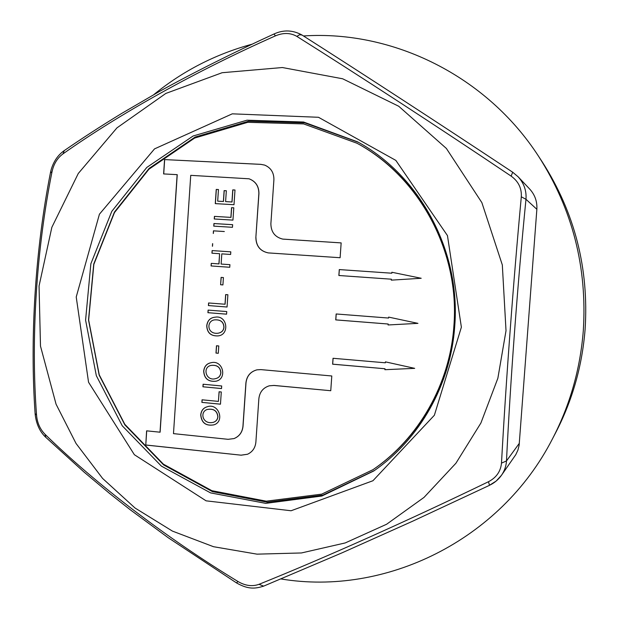 <?xml version="1.0" encoding="UTF-8"?>
<svg xmlns="http://www.w3.org/2000/svg" width="619" height="619" viewBox="0 0 619 619"><rect width="100%" height="100%" fill="white"/><g stroke="black" fill="none" stroke-linecap="round" stroke-linejoin="round"><path stroke-width="0.93" d="M417.926 323.35L388.082 324.967L388.144 324.023L335.738 319.891L336.156 313.972L388.577 318.05L388.639 317.106L417.941 323.358L388.082 324.967M388.577 318.05L388.693 317.121M388.136 324.96L388.198 324.016L335.808 319.884L336.218 313.98M225.602 201.616L231.939 201.98L232.759 189.878L234.996 190.002L233.997 204.711L215.28 203.628L216.24 189.422L218.461 189.546L217.679 201.16L223.389 201.492L224.124 190.613L226.337 190.737L225.602 201.616L232.032 202.003L232.852 189.901L234.996 190.018M217.679 201.16L223.474 201.508L224.21 190.637L226.337 190.753M215.373 203.636L216.333 189.445L218.461 189.561M214.344 218.987L214.514 216.395L230.988 217.393L231.645 207.69L233.789 207.814M247.561 454.238L241.054 455.174L145.775 444.991L146.711 430.847M249.031 178.798L249.117 178.829C255.693 181.328 258.966 186.265 258.935 193.631L255.856 237.433L258.858 193.608C258.881 186.242 255.608 181.305 249.031 178.798L190.737 175.347L173.482 433.633L228.109 439.32L234.013 438.585C239.305 436.364 242.277 432.271 242.942 426.298L245.913 382.859C246.788 375.942 250.463 371.601 256.955 369.837L260.862 369.613L331.792 375.981L330.755 390.721L273.962 385.428L269.311 385.807M256.993 369.829C250.533 371.601 246.865 375.942 245.998 382.844L245.913 382.859M234.059 438.569L234.106 438.554C239.391 436.333 242.369 432.24 243.027 426.274L245.998 382.844M255.941 237.441C256.104 246.014 260.228 251.167 268.298 252.908M282.767 239.096L341.154 242.903M264.692 165.111L260.854 164.352L164.662 159.594L260.939 164.375M163.718 173.931L164.662 159.594M145.775 444.991L146.61 430.839L160.112 432.201L177.235 174.659L163.609 173.924L164.561 159.563M213.857 226.144L214.035 223.552L232.643 224.697L232.465 227.305L213.764 226.136L213.942 223.536L232.643 224.689M519.356 443.266L506.481 460.954C506.164 466.122 504.5 470.897 501.483 475.276L515.813 454.625L517.917 450.106L519.132 445.262L536.859 209.299C537.3 201.531 534.917 194.792 529.717 189.074L518.103 176.771C523.991 183.263 526.614 190.768 525.98 199.287C517.662 282.953 510.513 378.975 506.481 460.954L501.491 463.113C506.048 380.36 513.321 282.411 521.306 196.803C521.786 188.246 518.397 181.352 511.139 176.121C436.635 126.067 358.122 74.922 296.841 36.389C290.504 32.73 283.378 32.552 275.44 35.863C196.494 70.821 119.057 114.175 62.952 153.891C57.343 158.046 53.698 164.004 52.019 171.773C36.428 249.202 30.78 338.276 36.544 415.132C37.217 422.823 40.049 429.215 45.048 434.306C95.001 483.222 165.25 537.261 238.052 581.551C245.333 585.806 252.32 586.727 259.028 584.313C323.737 558.253 407.627 520.889 488.476 481.721C496.353 477.62 500.686 471.415 501.491 463.113M280.964 578.943C384.979 596.337 500.376 540.735 552.512 438.77C569.967 405.136 580.227 369.172 583.291 330.871C587.385 267.439 572.521 209.315 538.708 156.499C486.542 75.766 392.802 30.06 303.465 35.956M251.801 44.266C215.427 54.201 182.783 70.968 153.868 94.575M218.004 335.9C210.878 336.125 207.156 332.736 206.831 325.733C207.551 320.487 210.367 317.632 215.28 317.168M206.738 325.733C207.466 320.48 210.298 317.617 215.234 317.168C227.483 314.947 229.889 335.049 217.958 335.9C210.808 336.156 207.063 332.767 206.738 325.733L206.831 325.733M208.108 310.096L226.747 311.566L226.569 314.173L207.93 312.688L208.108 310.096M218.283 353.271L216.077 353.078L216.573 345.773M215.985 353.093L216.48 345.766L218.778 345.959L218.283 353.294L216.077 353.078M217.958 333.231L218.004 333.231C221.71 332.589 223.699 330.561 223.97 327.165C223.683 322.073 220.759 319.636 215.211 319.845L215.164 319.845M223.885 327.172C223.591 322.081 220.674 319.636 215.118 319.845C206.39 320.108 206.46 334.539 217.919 333.239C221.617 332.596 223.606 330.569 223.885 327.172L223.97 327.165M216.008 381.196C208.348 381.946 204.27 378.58 203.775 371.106C204.363 366.386 206.769 363.608 210.978 362.757M203.682 371.121C204.278 366.386 206.692 363.601 210.932 362.765C222.925 359.384 227.684 378.867 215.961 381.211C208.278 381.985 204.185 378.619 203.682 371.121L203.775 371.106M215.776 378.573L215.822 378.557C218.824 377.853 220.511 375.895 220.882 372.684C220.387 367.191 217.13 364.761 211.118 365.411L211.071 365.419M220.797 372.708C220.302 367.206 217.045 364.777 211.025 365.427C202.011 367.144 206.026 381.714 215.737 378.58C218.739 377.876 220.426 375.919 220.797 372.708L220.882 372.684M221.525 388.539L203.032 386.798L203.202 384.237M213.934 424.843C205.949 426.166 201.577 422.847 200.827 414.885C201.314 410.614 203.388 407.929 207.048 406.838M200.726 414.908C201.221 410.614 203.311 407.929 207.001 406.845C218.445 402.396 225.308 421.377 213.888 424.858C205.879 426.212 201.492 422.893 200.726 414.908L200.827 414.885M219.08 391.773L221.293 391.982L220.465 404.192L201.887 402.381L202.065 399.804L218.422 401.391L219.08 391.773M213.532 422.274L213.578 422.259C216.286 421.26 217.726 419.38 217.911 416.618C217.192 410.776 213.687 408.385 207.38 409.445L207.334 409.453M217.818 416.649C217.099 410.807 213.594 408.408 207.288 409.469C199.465 411.65 202.367 425.091 213.485 422.282C216.193 421.291 217.633 419.411 217.818 416.649L217.911 416.618M260.854 164.352L264.653 165.095C270.89 167.757 273.977 172.631 273.908 179.727L270.882 223.691C270.998 232.009 274.944 237.139 282.728 239.096L341.154 242.896L340.11 257.721L268.259 252.9C260.158 251.182 256.026 246.022 255.856 237.433M160.012 432.232L177.135 174.635M241.054 455.174L145.674 445.022M330.755 390.721L273.884 385.451L269.273 385.815C263.129 387.773 259.663 392.059 258.866 398.682L255.871 442.206C255.26 447.908 252.482 451.916 247.515 454.253L240.969 455.213M421.199 278.271L391.285 280.144L391.355 279.192L338.864 275.501L339.282 269.575L391.781 273.211L391.85 272.259L421.199 278.271M391.34 280.136L391.409 279.2L338.926 275.509L339.344 269.582L391.835 273.211L391.904 272.275M414.629 368.336L384.879 369.705L384.941 368.762L332.62 364.189L333.037 358.285L385.374 362.804L385.436 361.86L414.684 368.351L384.879 369.705M385.374 362.804L385.49 361.875M384.933 369.69L385.003 368.746L332.689 364.173L333.099 358.293M453.874 326.174C459.994 251.918 419.55 176.988 357.001 143.244L303.612 123.908L247.755 122.314L194.645 138.06L148.955 169.196L114.461 212.611L93.848 264.359L88.656 319.984L99.249 374.835L124.814 424.317L163.385 464.157L211.891 490.697L266.278 501.181L321.718 494.14L372.963 469.689C418.746 438.453 449.874 384.082 453.874 326.174M372.963 469.689L373.551 469.287C419.225 438.12 450.284 383.873 454.276 326.097C460.389 252.01 420.03 177.258 357.62 143.585L357.001 143.244M230.895 217.377L231.552 207.674L233.789 207.806L232.953 220.116L214.251 218.979L214.422 216.379L230.988 217.393M213.276 233.448L213.447 230.833L224.248 231.521M212.41 246.246L212.588 243.654M220.612 284.755L221.107 277.397L223.413 277.567L222.917 284.926L220.612 284.755L221.2 277.405M202.939 386.813L203.109 384.229L221.703 385.97L221.525 388.57L203.032 386.798M225.007 304.246L225.664 294.59L227.885 294.752L227.057 307.016L208.417 305.562L208.588 302.97L225.099 304.238L225.749 294.59M211.946 253.194L212.116 250.587L230.802 251.84L230.624 254.463L221.811 253.86L221.122 264.058L229.928 264.669L229.75 267.269L211.087 265.953L211.257 263.369L218.909 263.903L219.598 253.713L211.946 253.194M506.017 330.701L502.319 264.932L481.868 202.63L446.376 148.452L398.721 106.251L342.663 78.783L282.388 67.533L222.128 72.717L165.83 93.438L116.945 127.878L78.265 173.506L51.849 227.32L39.051 286.017L40.49 346.129L56.058 404.176L76.021 443.436L102.615 478.456L135.066 508.037L172.422 531.094L213.516 546.709L257.024 554.152L301.445 552.96L345.193 542.94L386.604 524.254L424.03 497.39L455.924 463.236L480.909 423.001L497.869 378.232L506.017 330.701M52.019 171.773L50.418 172.879M35.113 413.569L36.544 415.132M45.814 437.362L45.048 434.306M62.952 153.891L64.283 150.587M236.435 582.866L238.052 581.551M275.44 35.863L274 33.991M263.648 586.131L259.028 584.313M296.841 36.389L299.573 34.749L302.01 35.035C361.713 73.065 438.639 123.119 512.656 172.198L512.687 172.214C438.724 123.173 361.566 72.965 301.871 34.943C292.702 29.991 283.44 29.666 274.078 33.952C233.951 52.329 192.347 73.166 159.153 91.604L121.827 113.347C100.912 126.114 81.561 138.648 63.757 150.951C57.853 155.237 53.675 161.373 51.238 169.358L50.487 172.508C35.291 249.503 29.727 337.897 35.144 414.034C36.196 423.659 39.593 431.281 45.334 436.906L84.138 472.158L109.609 493.475L130.214 509.746L168.19 537.71L236.543 582.936C248.714 589.853 255.678 588.545 263.439 586.216L342.253 552.744L412.842 521.121L489.513 485.311L488.476 481.721M489.428 485.319L496.175 481.056L501.483 475.276C498.411 479.609 494.426 482.936 489.552 485.265M511.139 176.121L512.687 172.214L518.103 176.771L512.702 172.229M521.306 196.803L525.98 199.287L536.859 209.299M552.512 438.77L555.545 432.952C572.32 400.648 582.169 366.123 585.102 329.37C589.04 268.507 574.772 212.712 542.298 161.992L538.708 156.499M358.378 142.293L304.687 122.848L248.505 121.247L195.093 137.078L149.148 168.391L114.461 212.046L93.732 264.065L88.517 319.984L99.164 375.129L124.868 424.882L163.656 464.946L212.433 491.625L267.137 502.171L322.894 495.092L374.433 470.502M220.465 404.161L201.887 402.381M201.98 402.358L202.15 399.812M219.165 391.781L218.422 401.391M226.569 314.158L207.93 312.688M208.03 312.688L208.201 310.104M227.057 307.009L208.417 305.562M208.51 305.554L208.68 302.977M222.917 284.918L220.697 284.755M212.038 253.202L212.209 250.594L230.802 251.848M229.928 264.669L221.122 264.058M229.75 267.269L211.087 265.953M211.18 265.961L211.257 263.369M211.35 263.377L218.909 263.903M219.002 263.911L219.598 253.713M213.369 233.456L213.54 230.848L224.333 231.537M212.503 246.246L212.681 243.662M461.379 327.196L447.452 235.568L395.835 160.391L318.483 117.285L232.28 113.834L154.526 148.885L99.427 214.205L76.222 296.988L88.548 382.233L134.362 454.71L206.096 500.833L291.085 510.752L372.94 480.739L434.376 415.241L461.379 327.196M357.612 141.859L303.581 122.02L246.981 120.194L193.128 135.994L146.78 167.447L111.776 211.381L90.854 263.787L85.584 320.131L96.332 375.694L122.26 425.802L161.389 466.115L210.584 492.894L265.721 503.363L321.872 496.028L373.706 471.013C419.442 439.482 450.671 384.801 454.71 326.445C460.9 251.515 420.216 175.989 357.612 141.859"/></g></svg>
